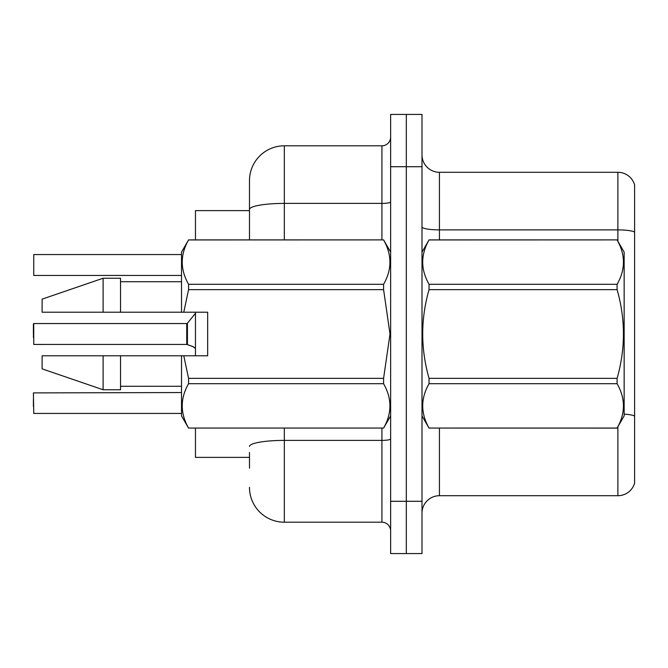 <?xml version="1.0" encoding="UTF-8"?>
<svg xmlns="http://www.w3.org/2000/svg" width="668" height="668" viewBox="0 0 668 668"><rect width="100%" height="100%" fill="white"/><g stroke="black" fill="none" stroke-linecap="round" stroke-linejoin="round"><path stroke-width="1" d="M249.481 209.451L249.481 180.652A34.853 34.853 0 0 1 284.334 145.799L284.334 203.398A34.853 6.054 180 0 0 249.481 209.451L249.481 239.895L249.481 199.816L249.481 210.62L195.465 210.62L195.465 239.895M195.465 355.785L195.465 312.215M249.481 457.38L195.465 457.38L195.465 428.105M422.001 513.141A17.426 17.426 0 0 1 439.427 495.714L617.875 495.714L617.875 426.769M422.001 553.572L422.001 114.428L406.319 114.428L406.319 553.572L422.001 553.572L390.638 553.572L390.638 501.292L406.319 501.292L406.319 553.572M634.6 184.836A17.426 17.426 0 0 0 617.875 172.286A17.426 17.426 0 0 1 634.6 184.836L634.6 483.164A17.426 17.426 0 0 1 617.875 495.714M634.6 232.063L634.6 232.063A17.426 3.023 180 0 0 617.875 229.884L617.875 172.286L439.427 172.286A17.426 17.426 0 0 1 422.001 154.859A17.426 17.426 0 0 0 439.427 172.286L439.427 239.895M634.6 232.305L634.6 416.08A17.426 3.023 180 0 0 624.146 414.11M249.481 468.185L249.481 452.495M422.001 166.708L406.319 166.708L406.319 114.428L390.638 114.428L390.638 501.292M390.638 166.708L406.319 166.708L406.319 501.292L422.001 501.292M284.334 428.105L284.334 522.201L381.921 522.201L381.921 428.105M284.334 145.799L381.921 145.799A8.709 8.709 0 0 0 390.638 137.082M249.481 180.652L249.481 199.816M390.638 530.918A8.709 8.709 0 0 0 381.921 522.201M284.334 522.201A34.853 34.853 0 0 1 249.481 487.348M33.4 399.522L33.4 406.486M33.4 337.482L33.751 323.546L33.751 344.446L186.764 344.438A0.868 0.868 180 0 1 186.89 344.446L193.453 346.817M33.751 254.55L33.751 275.45L33.751 254.55L181.521 254.55M422.001 252.095L429.048 239.895L617.098 239.895L624.146 252.095L624.146 415.905L617.098 428.054C625.54 413.325 625.54 398.546 617.098 383.699L429.048 383.699C420.606 398.42 420.606 413.208 429.048 428.054L617.098 428.105M617.098 239.895L429.048 239.946C420.606 254.675 420.606 269.454 429.048 284.301L429.048 289.645C420.606 319.137 420.606 348.713 429.048 378.355L429.048 383.699M429.048 284.301L617.098 284.301C625.54 269.58 625.54 254.792 617.098 239.946M617.098 284.301L617.098 289.645L429.048 289.645M429.048 378.355L617.098 378.355C625.54 348.713 625.54 319.137 617.098 289.645M617.098 378.355L617.098 383.699M422.001 415.905L429.048 428.105M429.048 428.054L617.098 428.054M183.775 312.215L207.664 312.215L207.664 355.785L183.775 355.785L188.568 378.355L383.591 378.355L390.003 334L383.591 289.645L188.568 289.645L183.775 312.215L181.521 312.215L181.521 252.095L188.568 239.946C180.126 254.675 180.126 269.454 188.568 284.301L188.568 289.645M383.591 378.355L383.591 383.699L188.568 383.699C180.126 398.42 180.126 413.208 188.568 428.054L383.591 428.054C392.032 413.325 392.032 398.546 383.591 383.699M183.775 355.785L181.521 355.785L181.521 415.905L188.568 428.105M188.568 378.355L188.568 383.699M103.106 355.785L42.109 355.785L42.109 368.853L103.106 389.761L120.532 389.761L120.532 355.785L103.106 355.785L103.106 389.761M42.109 355.785L65.163 355.785M181.521 355.785L120.532 355.785M188.568 428.054L383.591 428.054M188.568 239.895L383.591 239.895L188.568 239.946M188.568 284.301L383.591 284.301L383.591 289.645M383.591 284.301C392.032 269.58 392.032 254.792 383.591 239.946M103.106 312.215L103.106 278.239L42.109 299.147L42.109 312.215L181.521 312.215M103.106 278.239L120.532 278.239L120.532 312.215M186.748 334L186.764 344.438L186.748 323.546L187.424 323.22L187.441 344.646L192.66 346.458L195.465 348.445M181.521 392.55L33.4 392.901L33.751 413.45L181.521 413.45M33.4 323.896L33.4 334M192.66 346.458L194.246 347.402M439.427 428.105L439.427 495.714M617.875 241.231L617.875 229.884L439.427 229.884A17.426 3.023 -0 0 1 422.001 226.861M390.638 438.884A8.709 1.511 0 0 1 381.921 440.396L284.334 440.396A34.853 6.054 180 0 0 249.481 446.449M284.334 239.895L284.334 203.398L381.921 203.398L381.921 145.799M381.921 239.895L381.921 203.398A8.709 1.511 0 0 0 390.638 201.886M390.638 415.905L383.591 428.105M120.532 386.279L181.521 386.279M390.638 252.095L383.591 239.895M120.532 281.721L181.521 281.721M33.751 323.546L186.748 323.546M187.424 323.22L195.465 313.292M33.751 275.45L181.521 275.45"/></g></svg>
